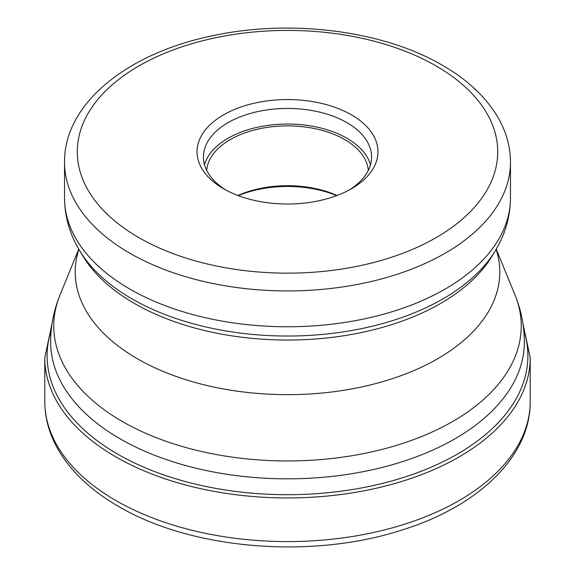 <?xml version="1.0" encoding="UTF-8"?>
<svg xmlns="http://www.w3.org/2000/svg" width="575" height="575" viewBox="0 0 575 575"><rect width="100%" height="100%" fill="white"/><g stroke="black" fill="none" stroke-linecap="round" stroke-linejoin="round"><path stroke-width="0.86" d="M351.469 114.856A90.462 52.224 180 0 1 351.469 188.715A90.462 52.224 180 0 1 223.531 188.722A90.462 52.224 180 0 1 223.531 188.715A90.462 52.224 180 0 1 223.538 114.856A90.462 52.224 180 0 1 351.469 114.856M225.867 190.016A84.087 48.552 180 0 1 203.413 156.989A84.087 48.552 180 0 1 255.322 112.139A84.087 48.552 180 0 1 346.962 122.662A84.087 48.552 180 0 1 371.587 156.989A84.087 48.552 180 0 1 349.133 190.016M370.494 164.795A84.087 48.552 -0 0 0 346.962 138.266A84.087 48.552 -0 0 0 261.69 126.392A84.087 48.552 -0 0 0 204.506 164.795M206.684 170.408A80.903 46.712 180 0 1 258.297 129.03A80.903 46.712 180 0 1 344.705 139.567A80.903 46.712 180 0 1 368.316 170.408M337.043 195.486A80.903 46.712 -0 0 0 237.957 195.486M238.33 195.629A84.087 48.552 180 0 1 336.67 195.629M530.215 401.458A242.715 140.127 180 0 1 380.384 530.926A242.715 140.127 180 0 1 115.877 500.545A242.715 140.127 180 0 1 44.785 401.458C44.836 416.494 48.48 431.034 55.71 445.086C68.389 469.107 89.326 489.533 118.515 506.381C190.878 549.276 309.896 559.338 399.718 530.718C476.876 507.43 530.61 457.456 530.215 401.458L530.215 357.815A242.715 140.127 0 0 1 380.384 487.277A242.715 140.127 0 0 1 115.877 456.902A242.715 140.127 0 0 1 44.785 357.815L44.785 401.458M51.197 330.445A240.386 138.783 0 0 0 117.523 454.049A240.386 138.783 0 0 0 399.567 478.695A240.386 138.783 0 0 0 523.803 330.445M50.643 342.082A236.857 136.749 0 0 0 120.017 438.775A236.857 136.749 0 0 0 120.089 438.818A236.857 136.749 0 0 0 378.192 468.409A236.857 136.749 0 0 0 524.357 342.082C524.299 325.781 521.173 310.09 514.992 295.004A233.745 134.952 180 0 1 401.372 443.857A233.745 134.952 180 0 1 122.288 421.468A233.745 134.952 180 0 1 122.216 421.432A233.745 134.952 180 0 1 60.008 295.004C53.827 310.09 50.701 325.781 50.643 342.082M78.897 249.356A212.29 122.561 -0 0 0 137.324 358.721A212.29 122.561 -0 0 0 137.389 358.764A212.29 122.561 -0 0 0 386.659 380.47A212.29 122.561 -0 0 0 496.103 249.356M495.183 250.908L491.956 256.242A216.567 125.034 180 0 1 134.363 303.42A216.567 125.034 180 0 1 134.298 303.384A216.567 125.034 180 0 1 83.044 256.242L79.817 250.908A219.981 127.003 0 0 0 131.883 298.799A219.981 127.003 0 0 0 131.948 298.835A219.981 127.003 0 0 0 495.183 250.908C505.209 234.406 510.305 216.782 510.463 198.037A222.963 128.728 180 0 1 372.823 316.969A222.963 128.728 180 0 1 129.842 289.06A222.963 128.728 180 0 1 129.77 289.024A222.963 128.728 180 0 1 64.537 198.037C64.695 216.782 69.791 234.406 79.817 250.908M510.463 162.193C510.413 148.192 507.006 134.665 500.25 121.605C488.52 99.518 469.279 80.766 442.52 65.334C383.777 30.784 291.999 18.961 214.453 35.363C128.513 52.354 64.005 103.069 64.537 162.193A222.963 128.728 0 0 0 129.842 253.216A222.963 128.728 0 0 0 129.914 253.259A222.963 128.728 0 0 0 372.873 281.11A222.963 128.728 0 0 0 510.463 162.193L510.463 198.037M436.08 65.924A210.227 121.375 0 0 0 138.812 65.988A210.227 121.375 0 0 0 138.848 237.612A210.227 121.375 0 0 0 138.92 237.655A210.227 121.375 180 0 0 436.188 237.59A210.227 121.375 180 0 0 436.152 65.967A210.227 121.375 0 0 0 436.08 65.924M52.081 323.394L44.785 357.815M522.919 323.394L530.215 357.815M496.232 249.126L514.992 295.004M78.768 249.126L60.008 295.004M64.537 162.193L64.537 198.037"/></g></svg>
